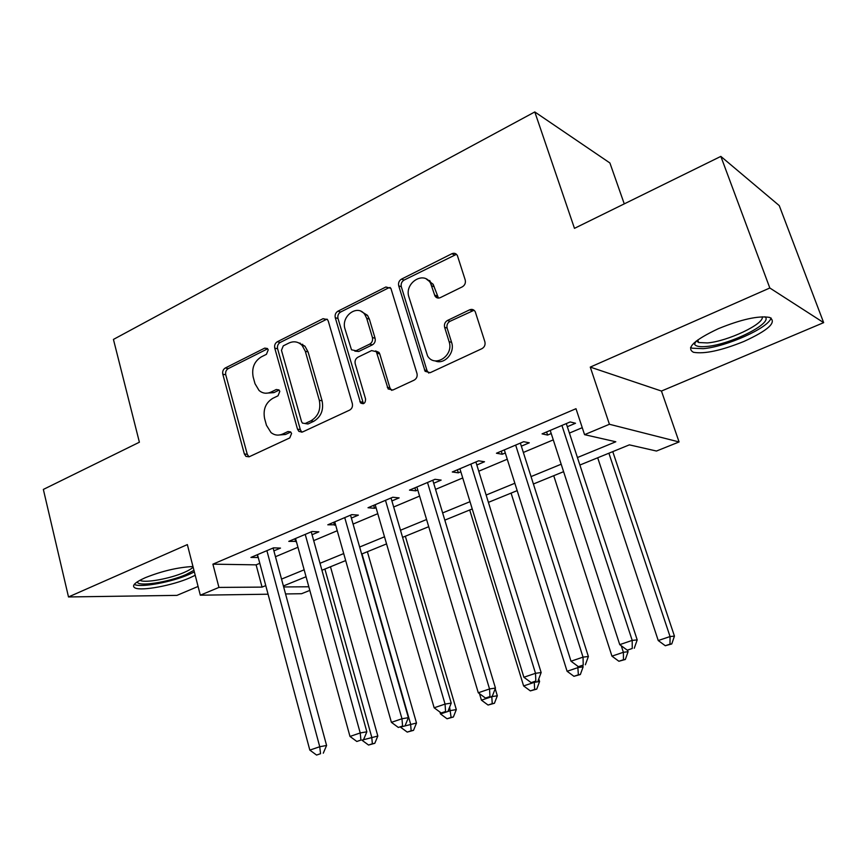 <?xml version="1.0" encoding="UTF-8"?>
<svg xmlns="http://www.w3.org/2000/svg" width="867" height="867" viewBox="0 0 867 867"><rect width="100%" height="100%" fill="white"/><g stroke="black" fill="none" stroke-linecap="round" stroke-linejoin="round"><path stroke-width="1.3" d="M268.217 349.878L267.459 348.523L264.717 348.111L225.279 367.998C223.133 369.385 222.31 371.455 222.808 374.208L244.353 453.95L245.957 456.4L249.306 456.714L289.762 437.922L291.583 433.467L290.608 431.896L287.985 431.538L282.685 434.02C278.48 435.83 274.601 435.353 271.035 432.611L266.462 425.285L264.598 418.544C262.929 409.495 265.649 402.765 272.769 398.343L278.014 395.807L279.813 391.364L278.957 389.912L276.259 389.521L271.024 392.068C266.657 394.008 262.679 393.488 259.081 390.508L255.006 383.702L253.175 377.047C251.528 368.117 254.215 361.409 261.26 356.911L266.44 354.31L268.217 349.878M718.288 328.712C694.044 340.189 685.775 348.046 693.448 352.273C704.372 354.213 721.192 350.604 743.908 341.457C768.606 330.121 777.19 322.112 769.647 317.43C758.538 315.523 741.415 319.294 718.288 328.712M192.973 566.509C177.8 567.321 161.858 571.071 145.147 577.758C134.634 582.537 131.285 585.94 135.1 587.967C141.711 591.24 172.522 585.442 189.786 577.856L195.216 575.287M462.317 286.836C464.885 285.243 465.85 282.956 465.211 279.954L457.397 255.57C456.096 253.37 454.232 252.752 451.826 253.749L401.486 279.131C399.037 280.68 398.116 282.924 398.722 285.839L425.101 371.304L430.195 372.691L481.933 348.664C484.555 347.114 485.531 344.806 484.87 341.75L475.257 311.741C473.913 309.53 472.027 308.89 469.611 309.833L447.48 320.465C444.944 322.025 443.991 324.291 444.619 327.282L449.095 341.641C454.091 355.535 434.8 368.215 427.572 355.969L408.942 297.11C403.946 283.141 423.952 270.244 430.617 283.325L434.974 296.005C436.307 297.988 438.095 298.53 440.338 297.619L462.317 286.836M720.845 156.396L779.249 205.598L823.65 322.643L769.82 287.996L720.845 156.396L574.474 228.346L534.798 111.941L113.436 339.42L139.392 442.213L43.35 489.432L68.504 596.951L187.348 544.595L200.32 595.196L218.939 587.414L212.903 564.168L575.991 408.704L584.564 434.66L609.425 424.266L679.089 441.953L656.482 451.035L629.366 444.858L579.893 465.037M769.82 287.996L590.264 367.099L609.425 424.266M328.311 321.202L327.488 319.598L323.055 318.688L277.31 341.761C275.077 343.191 274.232 345.304 274.752 348.111L297.5 429.154L298.855 431.376L302.691 431.918L349.629 410.113C352.002 408.693 352.902 406.515 352.327 403.578L328.311 321.202M337.935 311.188L385.88 286.999L390.876 288.321L416.973 373.428C417.591 376.419 416.648 378.651 414.155 380.136L392.859 390.031L388.145 388.947L376.332 351.699L371.618 350.593L357.93 357.204C355.546 358.667 354.646 360.856 355.221 363.761L365.581 398.993C365.495 403.198 363.826 404.521 360.574 402.96L335.269 317.712C334.705 314.851 335.594 312.673 337.935 311.188L340.655 312.012L388.514 287.92L385.88 286.999M68.504 596.951L176.933 595.38L198.077 586.46M273.896 550.87L280.496 548.085L273.517 547.846L250.931 557.427L258.236 557.503M312.055 534.722L318.85 531.85L312.055 531.493L288.787 541.366L296.33 541.387M327.011 319.11L280.16 342.476C277.939 343.906 277.082 346.009 277.613 348.805L300.329 429.62L301.759 432.21M351.373 518.087L358.374 515.128L351.774 514.63L327.802 524.806L335.572 524.773M391.906 500.942L399.123 497.886L392.74 497.246L368.009 507.737L374.522 508.29L376.029 507.661M433.706 483.255L441.151 480.101L434.996 479.31L409.484 490.137L415.781 490.841L417.764 489.996M476.828 465.005L484.512 461.753L478.606 460.81L452.271 471.984L458.329 472.829L460.832 471.778M521.349 446.169L529.282 442.809L523.646 441.693L496.444 453.235L502.253 454.254L505.288 452.964M212.903 564.168L256.112 564.851L259.797 563.301M275.478 556.712L297.945 547.261M313.702 540.629L337.252 530.723M353.086 524.069L377.784 513.676M393.683 506.989L419.585 496.097M435.548 489.378L462.729 477.955M478.747 471.214L507.271 459.217M523.354 452.455L553.276 439.872M569.413 433.077L582.256 427.68M567.321 426.716L575.525 423.248L570.172 421.947L542.07 433.868L547.597 435.061L551.217 433.533M624.262 203.864L609.902 162.974L534.798 111.941M590.264 367.099L661.456 391.05L823.65 322.643M661.456 391.05L679.089 441.953M309.812 590.405L301.553 593.722L285.557 593.949M577.433 457.538L615.808 441.769L584.564 434.66M218.939 587.414L262.062 587.111L265.768 585.593M281.537 579.102L304.144 569.814M319.999 563.301L343.711 553.569M359.642 547.023L384.493 536.803M400.5 530.236L426.575 519.517M442.647 512.917L470.001 501.679M486.138 495.046L514.846 483.255M531.048 476.601L561.177 464.213M268.076 594.209L200.32 595.196M283.672 586.959L308.815 586.775M563.604 471.681L533.4 484.003M517.176 490.624L488.403 502.361M472.233 508.951L444.825 520.135M428.721 526.702L402.591 537.356M386.552 543.902L361.647 554.056M345.684 560.57L321.939 570.258M306.051 576.739L283.401 585.973M256.112 564.851L262.062 587.111M258.019 557.589L257.25 554.75M295.701 541.647L294.91 538.765M334.521 525.218L333.697 522.302M374.522 508.29L373.666 505.342M415.781 490.841L414.892 487.85M458.329 472.829L457.408 469.806M502.253 454.254L501.289 451.187M547.597 435.061L546.6 431.95M265.595 393.217L273.896 392.632L271.024 392.068M276.259 389.521L279.12 390.096L273.896 392.632M277.743 435.115L285.536 434.465L282.685 434.02M290.759 432.026L285.536 434.465M264.717 348.111L267.589 348.805L228.216 368.627C226.081 370.003 225.257 372.062 225.756 374.815L247.279 454.33L248.981 456.844M298.855 431.376L302.084 432.134M283.271 345.868L281.472 350.322L301.543 421.59L302.453 423.107L305.184 423.508L310.863 420.853C318.265 416.388 321.072 409.517 319.305 400.251L305.292 351.243L302.117 345.434C298.259 341.609 293.826 340.829 288.83 343.083L283.271 345.868M305.076 423.551L307.991 423.985L305.184 423.508M298.075 342.595L304.913 346.15L308.088 351.937L322.09 400.814C323.846 410.048 321.039 416.886 313.67 421.34L307.991 423.985M390.161 287.476L388.514 287.92M375.563 350.929L378.998 352.414L379.768 353.953L389.912 387.885L391.689 390.378M340.655 312.012C338.325 313.496 337.447 315.664 338 318.514L363.436 403.686M366.698 318.33L364.823 314.526C357.583 303.645 340.601 316.271 345.033 329.092L351.493 349.791L356.034 350.767L369.689 344.123C372.095 342.638 373.005 340.438 372.42 337.512L366.698 318.33L369.375 319.154L367.5 315.35L361.062 311.34M354.841 351.135L358.732 351.482L356.034 350.767M369.375 319.154L375.086 338.282C375.671 341.186 374.761 343.386 372.366 344.86L358.732 351.482M426.347 279.055L433.153 284.278L438.464 298.075M435.061 360.835C444.153 365.256 455.359 352.858 451.599 342.411L449.095 341.641M474.065 310.256L449.984 321.31C447.448 322.849 446.494 325.114 447.123 328.094L451.599 342.411M456.476 254.313L404.087 280.074C401.638 281.634 400.717 283.856 401.323 286.76L427.008 370.61L428.764 373.081M362.113 740.093L377.817 736.04L330.479 566.769M372.366 743.767L368.551 745.046L374.804 743.301L372.366 743.767L371.737 737.167L324.897 569.045M368.551 745.046L362.2 740.375M377.817 736.04L374.804 743.301M266.884 550.653L319.75 746.736L309.822 750.107L257.477 554.652M273.116 548.009L326.588 745.468L319.75 746.736L320.541 753.716L316.574 755.059L320.541 753.716M323.283 753.185L326.588 745.468M309.822 750.107L316.574 755.059M193.948 570.334L186.047 574.539C168.827 582.212 137.409 587.067 137.333 581.865L137.322 581.822M139.912 580.283L140.313 580.478C145.591 583.166 170.322 578.582 184.14 572.458C188.67 570.497 191.661 568.698 193.113 567.072M134.244 584.412L134.483 584.521C141.061 587.826 171.666 582.115 188.8 574.55L194.349 571.906M764.9 316.78C774.025 322.806 730.252 344.708 706.594 346.464C699.712 347.114 695.702 346.356 694.554 344.188L694.413 342.628M696.396 340.969L698.704 342.541L707.418 342.92C727.38 341.414 764.553 323.944 762.266 316.802M690.576 347.439L692.299 348.22L703.213 348.664C726.243 346.811 768.953 327.748 771.056 317.983M400.684 727.034L416.496 723.013L367.38 551.715M411.153 730.783L407.23 732.095L413.516 730.35L411.153 730.783L410.6 724.053L362.005 553.915M407.23 732.095L400.782 727.37M416.496 723.013L413.516 730.35M439.959 712.067L440.512 713.964L450.634 710.55L456.313 709.596L405.344 536.229M451.1 717.421L447.047 718.776L453.376 717.009L451.1 717.421L449.626 707.125M447.047 718.776L440.512 713.964M456.313 709.596L453.376 717.009M479.494 693.676L481.434 700.168L491.86 696.645L497.322 695.778L495.198 688.745M492.239 703.646L488.067 705.044L494.428 703.278L492.239 703.646L491.773 696.342M488.067 705.044L481.434 700.168M497.322 695.778L494.428 703.278M469.708 509.98L523.614 685.938L534.354 682.318L539.577 681.538L538.765 678.904M534.646 689.449L530.344 690.891L536.738 689.124L534.646 689.449L534.267 682.004M530.344 690.891L523.614 685.938M539.577 681.538L536.738 689.124M305.227 534.386L360.217 732.962L349.986 736.441L295.539 538.505M311.253 531.829L366.849 731.791L360.217 732.962L360.921 740.082L356.825 741.469L360.921 740.082M363.587 739.594L366.849 731.791M349.986 736.441L356.825 741.469M300.025 343.007L300.611 344.058M344.741 517.621L401.963 718.754L391.407 722.352L334.749 521.858M350.539 515.161L408.379 717.67L401.963 718.754L402.581 726.026L398.354 727.456L402.581 726.026M405.149 725.571L408.379 717.67M391.407 722.352L398.354 727.456M385.479 500.324L445.053 704.091L434.15 707.797L375.173 504.702M391.028 497.972L451.23 703.104L445.053 704.091L445.573 711.514L441.205 712.988L445.573 711.514M448.044 711.103L451.23 703.104M434.15 707.797L441.205 712.988M427.507 482.496L489.541 688.951L478.281 692.776L416.875 487.005M432.796 480.253L495.458 688.073L489.541 688.951L489.963 696.537L485.455 698.054L489.963 696.537M492.326 696.158L495.458 688.073M478.281 692.776L485.455 698.054M511.086 493.106L567.094 671.275L578.181 667.536L583.144 666.864L582.754 665.65M435.711 296.265L435.971 297.186M578.365 674.819L573.932 676.303L580.348 674.526L578.365 674.819L577.758 666.192M573.932 676.303L567.094 671.275M583.144 666.864L580.348 674.526M470.868 464.083L535.513 673.301L523.885 677.257L459.9 468.744M436.372 297.479L436.09 296.395M431.224 283.552L429.664 280.475M475.885 461.959L541.149 672.543L535.513 673.301L535.817 681.05L531.168 682.622L535.817 681.05M538.082 680.725L541.149 672.543M523.885 677.257L531.168 682.622M553.731 475.712L611.95 656.146L623.384 652.287L628.076 651.724L627.556 650.152M623.46 659.722L618.886 661.261L625.335 659.473L623.46 659.722L623.384 652.287L621.26 645.752M618.886 661.261L611.95 656.146M628.076 651.724L625.335 659.473M515.659 445.085L583.036 657.132L571.006 661.218L504.323 449.897M520.363 443.08L588.379 656.492L583.036 657.132L583.22 665.054L578.408 666.68L583.22 665.054M585.366 664.772L588.379 656.492M571.006 661.218L578.408 666.68M597.688 457.776L658.237 640.54L670.05 636.551L674.439 636.107L612.774 451.631M670.007 644.148L665.282 645.731L671.762 643.943L670.007 644.148L670.05 636.551L608.894 453.213M665.282 645.731L658.237 640.54M674.439 636.107L671.762 643.943M561.924 425.448L632.195 640.399L619.753 644.636L550.209 430.422M566.303 423.595L637.202 639.889L632.195 640.399L632.249 648.505L627.274 650.185L632.249 648.505M634.265 648.267L637.202 639.889M619.753 644.636L627.274 650.185M290.694 431.972L287.985 431.538M247.279 454.33L244.353 453.95M225.756 374.815L222.808 374.208M228.216 368.627L225.279 367.998M300.329 429.62L297.5 429.154M277.613 348.805L274.752 348.111M280.16 342.476L277.31 341.761M325.808 319.49L323.055 318.688M313.67 421.34L310.863 420.853M322.09 400.814L319.305 400.251M308.088 351.937L305.292 351.243M389.912 387.885L387.278 387.278M379.768 353.953L377.112 353.237M362.558 402.212L359.859 401.659M338 318.514L335.269 317.712M372.366 344.86L369.689 344.123M375.086 338.282L372.42 337.512M437.087 295.961L434.562 295.051M434.215 286.76L431.69 285.817M447.123 328.094L444.619 327.282M449.984 321.31L447.48 320.465M472.06 310.711L469.611 309.833M427.008 370.61L424.451 369.938M401.323 286.76L398.722 285.839M404.087 280.074L401.486 279.131M454.308 254.79L451.826 253.749M302.681 344.253L301.521 344.838M248.883 456.768L245.957 456.4M304.913 346.15L302.117 345.434M390.779 389.543L388.145 388.947M378.998 352.414L376.332 351.699M363.273 403.513L360.574 402.96M367.5 315.35L364.823 314.526M437.499 296.915L434.974 296.005M433.153 284.278L430.617 283.325M427.659 371.976L425.101 371.304M696.028 341.251L694.554 344.188M697.772 339.929L698.704 342.541"/></g></svg>
